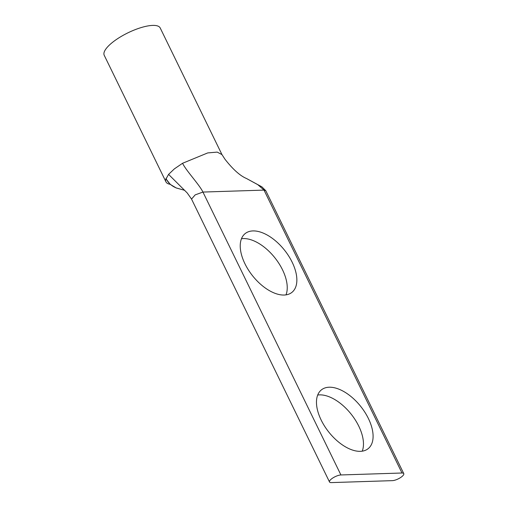 <?xml version="1.0" encoding="UTF-8"?>
<svg xmlns="http://www.w3.org/2000/svg" width="508" height="508" viewBox="0 0 508 508"><rect width="100%" height="100%" fill="white"/><g stroke="black" fill="none" stroke-linecap="round" stroke-linejoin="round"><path stroke-width="0.76" d="M340.919 474.961A7.328 2.305 -26 0 0 333.165 477.768A7.328 2.305 -26 0 0 329.521 481.99A7.328 2.305 -26 0 0 331.299 482.6L392.373 480.644A7.328 2.305 154 0 0 401.796 476.675A7.328 2.305 154 0 0 403.771 473.608A7.328 2.305 154 0 0 401.993 473.005L340.919 474.961L202.94 192.062L195.193 194.869L191.541 199.085L187.211 192.951L168.567 174.384L174.377 168.872L182.556 163.278C186.284 170.923 199.212 184.417 202.94 192.062L264.014 190.106L265.792 190.71L403.771 473.608M286.01 294.856A37.554 20.466 51.6 0 0 282.543 269.862A37.554 20.466 51.6 0 0 241.459 238.741M244.926 263.735A37.554 20.466 -128.4 0 1 245.193 233.566A37.554 20.466 -128.4 0 1 292.17 262.223A37.554 20.466 -128.4 0 1 291.897 292.392A37.554 20.466 -128.4 0 1 244.926 263.735M362.242 451.155A37.554 20.466 51.6 0 0 358.775 426.161A37.554 20.466 51.6 0 0 317.69 395.04M321.158 420.033A37.554 20.466 -128.4 0 1 321.424 389.865A37.554 20.466 -128.4 0 1 368.402 418.522A37.554 20.466 -128.4 0 1 368.129 448.691A37.554 20.466 -128.4 0 1 321.158 420.033M221.888 154.445L160.217 27.991A31.147 9.798 154 0 0 141.326 27.527A31.147 9.798 154 0 0 112.63 42.272A31.147 9.798 154 0 0 104.229 55.296L165.976 181.896A31.147 9.798 -26 0 1 166.04 178.46C167.983 182.747 171.406 185.915 176.308 187.96L184.677 190.322L176.263 187.973A4.305 0.337 112.4 0 1 176.244 187.935M170.155 184.302A31.147 9.798 -26 0 1 165.976 181.896M176.308 187.96A4.305 0.337 112.4 0 1 176.263 187.973L170.313 184.436L166.033 178.93L168.567 174.384M401.993 473.005L264.014 190.106L257.829 184.69L246.475 178.492L261.893 186.849L265.792 190.716M246.475 178.492C240.138 175.831 232.975 169.424 225 159.277L221.964 154.591L217.202 152.108L207.715 152.921L182.556 163.278M329.521 481.99L191.541 199.092"/></g></svg>

